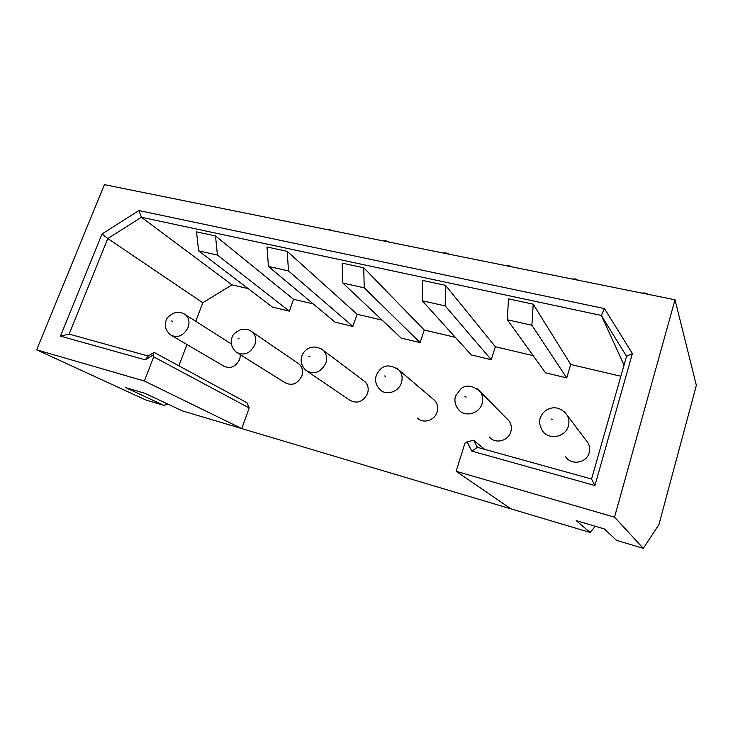<?xml version="1.0" encoding="UTF-8"?>
<svg xmlns="http://www.w3.org/2000/svg" width="733" height="733" viewBox="0 0 733 733"><rect width="100%" height="100%" fill="white"/><g stroke="black" fill="none" stroke-linecap="round" stroke-linejoin="round"><path stroke-width="1.1" d="M595.288 526.267L590.111 532.47L576.257 520.65L604.459 528.979L616.435 540.322L643.299 548.339L658.894 524.709L696.35 385.329L675.011 299.779L104.425 184.661L36.65 349.824L144.383 381.023L153.692 356.852L249.202 407.951L241.753 428.594L182.251 410.846L144.822 393.282L125.655 387.62L163.908 405.376L145.867 399.998L36.65 349.824M167.848 404.085L163.908 405.376M144.383 381.023L241.753 428.594L590.111 532.47M249.202 407.951L247.039 402.802L154.132 352.39L153.014 355.111L145.29 359.839L60.473 336.126L101.997 233.983L107.806 238.537L202.794 302.766L195.757 321.32M153.014 355.111L153.692 356.852M632.396 353.563L604.441 308.593L138.922 210.554L141.405 217.261L601.326 315.447L626.55 356.284L632.396 353.563L594.912 485.53L471.841 451.125L467.068 441.898L464.969 443.099L456.128 471.292L614.538 517.159L675.011 299.779M138.922 210.554L101.997 233.983M154.132 352.39L148.185 356.027L69.122 334.092L60.473 336.126M148.185 356.027L145.29 359.839M69.122 334.092L107.806 238.537L141.405 217.261L231.976 284.825L202.794 302.766M624.049 365.071L601.326 315.447L604.441 308.593M533.157 355.633L495.343 346.746L445.545 285.348L445.188 305.899L422.327 300.796L422.437 280.382L445.545 285.348M455.358 337.345L424.251 330.033L363.733 267.774L364.237 287.831L342.861 283.057L342.137 263.138L363.733 267.774M382.195 320.147L357.09 314.246L287.217 251.346L288.481 270.917L268.443 266.446L266.995 246.994L287.217 251.346M313.257 303.938L293.557 299.311L215.502 235.934L217.417 255.057L198.606 250.86L196.517 231.857L215.502 235.934M248.212 288.646L231.976 284.825M620.86 376.258L570.732 364.475L533.221 304.177L531.874 325.25L507.383 319.78L508.436 298.853L533.221 304.177M570.732 364.475L566.746 377.916L545.499 372.804L507.383 319.78M186.961 344.537L178.889 365.831M198.606 250.86L272.383 307.063L289.306 311.131L217.417 255.057M293.557 299.311L289.306 311.131M268.443 266.446L335.008 322.135L352.885 326.442L288.481 270.917M357.09 314.246L352.885 326.442M342.861 283.057L401.198 338.069L420.101 342.623L364.237 287.831M424.251 330.033L420.101 342.623M422.327 300.796L471.246 354.928L491.266 359.747L445.188 305.899M495.343 346.746L491.266 359.747M237.923 353.205L284.862 382.599C291.954 386.218 297.625 383.982 301.868 375.882C303.325 371.054 302.436 367.132 299.192 364.099L297.781 363.137M307.823 371.649L349.357 399.934C356.962 404.222 363.018 402.06 367.545 393.447C368.919 388.765 368.058 384.843 364.952 381.673L363.321 380.445M417.453 418.094C423.106 424.05 434.678 420.531 437.079 412.056C438.343 407.612 437.555 403.755 434.733 400.493L432.864 398.899M489.415 437.033C495.132 444.28 508.381 441.083 510.819 431.783C511.936 427.742 511.313 424.086 508.949 420.806L506.879 418.699M565.537 456.558C570.943 465.675 586.657 463.201 589.158 452.737C590.074 449.347 589.717 446.122 588.068 443.053L586.006 440.313M172.072 335.796L223.721 366.097C230.364 369.212 235.705 366.931 239.737 359.262L240.497 354.818M566.746 377.916L531.874 325.25M626.55 356.284L591.558 479.025L594.912 485.53M591.558 479.025L477.366 447.341L473.665 440.249L484.66 449.366M471.841 451.125L477.366 447.341M467.068 441.898L473.665 440.249M456.128 471.292L511.002 508.885M643.299 548.339L614.538 517.159M326.918 229.328L328.668 229.227L332.086 230.602M383.799 240.845L385.75 240.726L389.214 242.119M443.511 252.94L445.701 252.803L449.201 254.223M506.292 265.658L508.739 265.502L512.285 266.949M572.363 279.044L575.121 278.87L578.704 280.354M642.081 293.063L645.104 292.971L648.723 294.483M231.316 343.933L185.467 314.778C182.508 312.533 178.834 311.91 174.427 312.909C169.35 315.373 166.593 317.865 166.153 320.376C164.183 325.864 165.713 330.748 170.734 335.018C177.817 338.316 183.607 335.778 188.106 327.404C189.847 322.071 188.967 317.865 185.467 314.778L184.038 313.889M172.374 321.182L171.357 320.926L172.374 321.182M299.192 364.099L252.179 331.93C249.128 329.419 245.317 328.659 240.763 329.63C235.375 332.186 232.462 334.825 232.022 337.528C230.153 343.026 231.601 347.928 236.356 352.225C243.97 356.082 250.136 353.581 254.873 344.712C256.541 339.443 255.643 335.183 252.179 331.93L250.494 330.803M237.978 338.133L239.059 338.408L237.978 338.133M364.952 381.673L323.207 350.282C312.615 342.888 304.058 349.668 301.95 355.762C300.127 361.149 301.465 366.033 305.973 370.394C314.173 374.994 320.797 372.566 325.846 363.119C327.413 357.979 326.524 353.709 323.207 350.282L321.191 348.826M308.813 356.43L309.967 356.724L308.813 356.43M434.733 400.493L399.009 370.064C384.697 360.627 379.355 369.624 376.35 375.168C374.655 380.372 375.846 385.155 379.905 389.544C386.007 396.012 398.706 392.036 401.427 382.708C402.866 377.834 402.06 373.61 399.009 370.064L396.626 368.113M384.284 375.919L385.512 376.24L384.284 375.919M508.949 420.806L480.152 391.578C472.758 385.421 466.38 384.449 461.039 388.673L455.642 395.884C454.836 397.735 453.727 403.626 458.519 409.61C464.722 417.535 479.318 413.888 482.094 403.626C483.359 399.173 482.717 395.151 480.152 391.578L477.357 388.884M464.859 396.727L466.17 397.066L464.859 396.727M588.068 443.053L567.223 415.309C559.132 404.799 550.538 407.575 546.158 410.233C543.235 412.276 541.293 414.869 540.313 418.021C538.911 421.008 539.543 425.14 542.2 430.427C548.11 440.451 565.51 437.583 568.368 425.992C569.404 422.235 569.019 418.671 567.223 415.309L564.172 411.561M551.06 418.992L552.471 419.358L551.06 418.992"/></g></svg>
